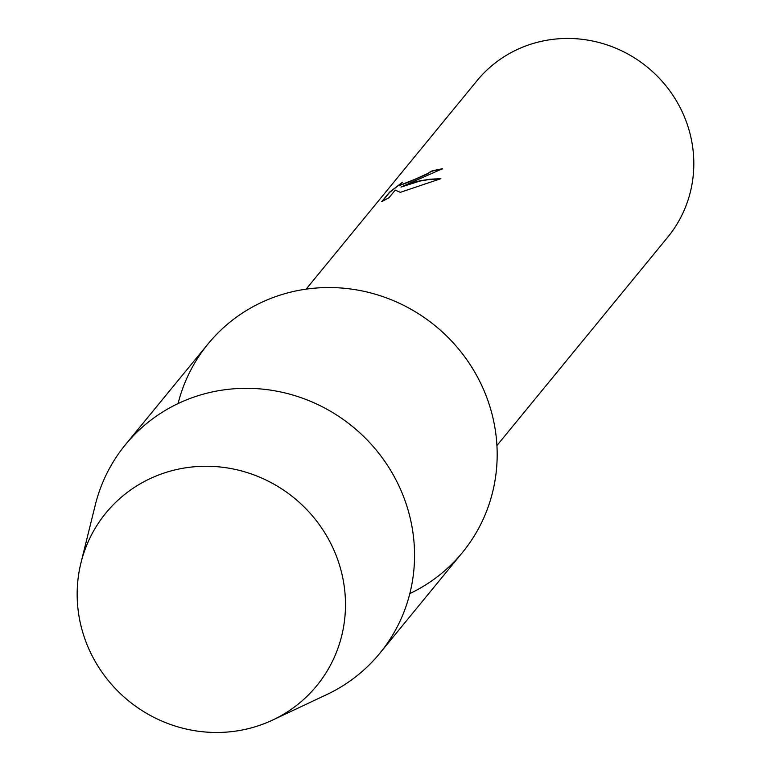 <?xml version="1.0" encoding="UTF-8"?>
<svg xmlns="http://www.w3.org/2000/svg" width="771" height="771" viewBox="0 0 771 771"><rect width="100%" height="100%" fill="white"/><g stroke="black" fill="none" stroke-linecap="round" stroke-linejoin="round"><path stroke-width="1.16" d="M157.669 475.37A136.284 130.935 -140.7 0 0 88.357 647.775A136.284 130.935 -140.7 0 0 264.983 723.362A136.284 130.935 -140.7 0 0 334.286 550.957A136.284 130.935 -140.7 0 0 157.669 475.37A136.284 130.935 -140.7 0 0 80.955 562.888A136.284 130.935 -140.7 0 0 125.018 697.842A136.284 130.935 -140.7 0 0 264.983 723.362A136.284 130.935 -140.7 0 0 272.664 720.047A136.284 130.935 -140.7 0 0 332.523 547.044A136.284 130.935 -140.7 0 0 157.669 475.37M409.825 593.583A164.483 158.026 -140.7 0 0 481.403 384.768A164.483 158.026 -140.7 0 0 270.496 298.541A164.483 158.026 -140.7 0 0 178.062 403.58M413.15 181.686L401.007 187.083L412.225 182.814L420.147 180.771L430.382 179.18L440.896 178.67L400.265 192.355L395.224 190.119L388.989 197.733L381.722 201.674L389.422 192.287L402.481 182.207L399.214 185.512L415.212 179.171L427.915 173.427L431.105 171.21A123.36 118.522 39.3 0 1 442.371 168.791L413.15 181.686M496.919 445.561L667.773 237.14A123.36 118.522 -140.7 0 0 668.496 89.089A123.36 118.522 -140.7 0 0 523.808 46.703A123.36 118.522 -140.7 0 0 476.979 80.733L306.126 289.144M442.13 169.061A123.129 118.291 -140.7 0 0 431.201 171.432L428.011 173.639L410.153 181.599L399.301 185.599M400.612 183.758L389.519 192.509L382.223 201.414M440.183 178.891L428.464 179.624L419.916 181.06L401.007 187.083M272.664 720.047L326.673 694.623A164.483 158.026 -140.7 0 0 379.833 653.249A164.483 158.026 -140.7 0 0 380.787 455.844A164.483 158.026 -140.7 0 0 187.873 399.32A164.483 158.026 -140.7 0 0 125.432 444.694A164.483 158.026 -140.7 0 0 95.296 504.947L80.955 562.888M379.833 653.249L462.455 552.47A164.483 158.026 -140.7 0 0 463.41 355.065A164.483 158.026 -140.7 0 0 270.496 298.541A164.483 158.026 -140.7 0 0 208.054 343.914L125.432 444.694"/></g></svg>
